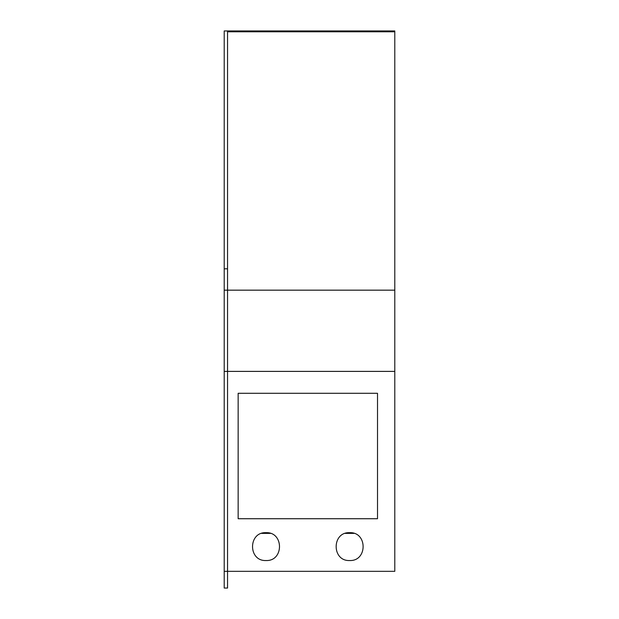 <?xml version="1.0" encoding="UTF-8"?>
<svg xmlns="http://www.w3.org/2000/svg" width="619" height="619" viewBox="0 0 619 619"><rect width="100%" height="100%" fill="white"/><g stroke="black" fill="none" stroke-linecap="round" stroke-linejoin="round"><path stroke-width="0.93" d="M224.21 371.392L227.552 371.392L227.552 30.95L224.21 30.95L224.21 588.027M224.21 290.164L394.79 290.164L394.79 371.392L227.552 371.392L227.552 588.027M261.597 533.385L270.441 533.385M345.216 533.385L354.06 533.385M227.552 30.95L394.79 30.95L394.79 290.164M349.634 532.665C367.609 531.899 367.609 561.301 349.634 560.535C331.668 561.301 331.668 531.899 349.634 532.665M266.015 532.665C283.989 531.899 283.989 561.301 266.015 560.535C248.049 561.301 248.049 531.899 266.015 532.665M238.145 393.297L377.513 393.297L377.513 518.73L238.145 518.73L238.145 393.297M227.552 31.793L394.79 31.793M224.21 571.329L394.79 571.329L394.79 371.392M224.21 268.808L227.552 268.808M224.21 588.05L227.552 588.05"/></g></svg>
